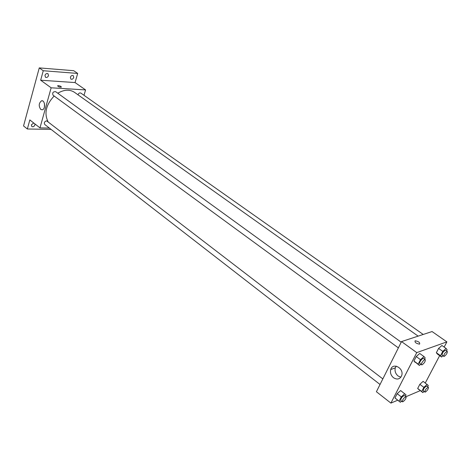 <?xml version="1.0" encoding="UTF-8"?>
<svg xmlns="http://www.w3.org/2000/svg" width="471" height="471" viewBox="0 0 471 471"><rect width="100%" height="100%" fill="white"/><g stroke="black" fill="none" stroke-linecap="round" stroke-linejoin="round"><path stroke-width="0.71" d="M51.074 129.395L27.353 128.989L23.55 125.951L39.264 67.901L73.682 70.691L77.691 73.435L75.048 82.566L85.581 89.914L83.991 95.295M34.919 123.92L34.895 124.927C34.142 126.569 33.117 127.111 31.816 126.546L31.392 124.856L33.694 122.96M27.353 128.989L29.826 119.928L39.976 127.888L51.145 87.806L40.665 80.211L43.255 70.732L39.264 67.901M40.765 109.46C38.516 106.04 38.757 103.167 41.495 100.829C44.916 99.646 45.834 108.995 42.372 109.796L40.765 109.46M43.255 70.732L77.691 73.435M48.501 75.619C47.789 77.25 46.782 77.797 45.481 77.262L44.969 75.36C45.681 73.735 46.688 73.182 47.989 73.712L48.501 75.619M73.735 77.485C73.04 79.046 72.087 79.587 70.868 79.11L70.385 77.238C71.074 75.672 72.028 75.13 73.246 75.607L73.735 77.485M40.665 80.211L75.048 82.566M418.124 336.129L74.495 92.322C69.69 89.231 64.115 89.531 57.768 93.229M54.141 96.013C46.076 104.668 44.009 113.164 47.942 121.494M51.145 87.806L85.581 89.914M49.355 128.059L39.976 127.888M401.204 342.229L55.619 91.662C53.046 91.598 52.187 92.781 53.046 95.213L398.372 347.881M423.205 334.457L80.871 93.093C79.64 92.616 78.669 93.181 77.968 94.789M380.038 384.477L44.757 124.491C43.856 122.748 44.486 121.53 46.641 120.823L382.829 378.908M58.357 85.651C60.382 86.01 61.371 86.511 61.33 87.147C59.317 87.194 58.08 86.729 57.621 85.751L58.357 85.651C60.382 86.01 61.371 86.511 61.33 87.147C59.317 87.194 58.08 86.729 57.621 85.751L58.357 85.651M44.404 107.176L44.474 103.673M397.724 400.209L390.906 403.099L376.406 391.731L401.527 341.581L432.066 331.549L446.879 341.881L444.153 347.074M439.655 355.646L425.307 382.964M420.744 364.248L419.402 365.443L413.932 360.998L416.217 356.547L419.72 353.468L423.994 356.559L425.178 357.919L424.542 359.149M424.035 391.513L422.834 392.608L417.677 388.457L419.838 384.324L423.135 381.345L428.28 385.502L427.639 386.72M390.906 403.099L416.758 352.614L446.879 341.881M420.238 390.653L405.984 396.706M442.899 355.823L441.574 357.012L437.424 354.051L436.352 352.726L438.595 348.428L441.904 345.49L446.09 348.434L447.114 349.788L446.532 350.901M401.575 401.174L400.368 402.263L394.975 397.966L397.165 393.691L400.656 390.565L406.037 394.875L405.343 396.211M416.758 352.614L401.527 341.581M393.544 377.766C390.918 375.475 389.976 372.732 390.718 369.547C392.696 362.128 404.106 368.092 401.751 375.411C400.079 379.22 397.341 380.003 393.544 377.766M415.081 340.816L415.204 340.78C418.713 341.463 420.161 342.582 419.543 344.142C416.181 343.53 414.692 342.423 415.081 340.816L415.204 340.78C418.713 341.463 420.161 342.582 419.543 344.142C416.176 343.53 414.692 342.423 415.081 340.816M400.856 377.23L398.107 376.011C395.487 373.744 394.551 371.024 395.299 367.857L396.193 366.144M400.368 402.263L399.078 401.157L401.292 396.876L404.777 393.727M406.096 396.794L404.442 395.522C402.199 396.411 400.945 398.066 400.686 400.485L402.334 401.763L402.94 401.739C405.178 400.05 406.232 398.401 406.096 396.794C403.853 397.683 402.599 399.343 402.334 401.763M396.276 399.084L394.975 397.966L397.165 393.691L400.656 390.565M399.078 401.157L394.975 397.966M401.292 396.876L397.165 393.691M419.402 365.443L418.189 364.118L420.491 359.661L423.994 356.559M425.284 359.691L423.57 358.449C422.605 357.554 418.666 362.923 419.814 363.571L422.081 364.819C424.377 363.112 425.443 361.398 425.284 359.691C424.324 358.796 420.379 364.177 421.521 364.819M415.163 362.329L413.932 360.998L416.217 356.547L419.72 353.468M418.189 364.118L413.932 360.998M420.491 359.661L416.217 356.547M422.834 392.608L421.704 391.495L423.882 387.356L427.179 384.354M428.41 387.297L426.791 386.09C424.665 386.991 423.47 388.593 423.211 390.895L425.366 392.09C427.491 390.447 428.51 388.846 428.41 387.297C426.29 388.21 425.095 389.811 424.83 392.108M418.825 389.582L417.677 388.457L419.838 384.324L423.135 381.345M421.704 391.495L417.677 388.457M423.882 387.356L419.838 384.324M441.574 357.012L440.52 355.699L442.781 351.395L446.09 348.434M447.291 351.443L445.613 350.259C443.435 351.207 442.245 352.861 442.039 355.205L444.2 356.394C446.384 354.74 447.415 353.085 447.291 351.443C445.119 352.396 443.923 354.051 443.711 356.4M437.424 354.051L436.352 352.726L438.595 348.428L441.904 345.49M440.52 355.699L436.352 352.726M442.781 351.395L438.595 348.428M42.543 100.882L41.495 100.829M395.299 367.857L390.718 369.547"/></g></svg>
